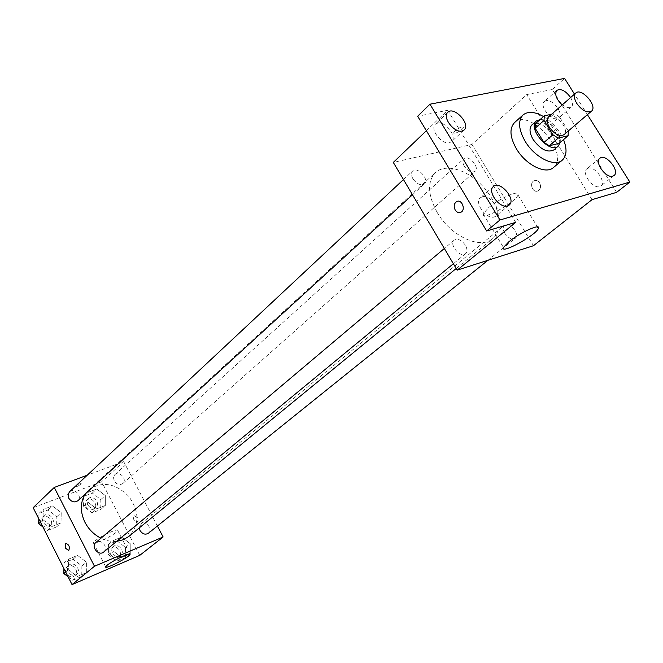 <?xml version="1.0" encoding="UTF-8"?>
<svg xmlns="http://www.w3.org/2000/svg" width="663" height="663" viewBox="0 0 663 663"><rect width="100%" height="100%" fill="white"/><g stroke="black" fill="none" stroke-linecap="round" stroke-linejoin="round"><path stroke-width="0.5" stroke-dasharray="3.31 2.49" d="M548.508 116.953C554.359 111.102 570.536 129.774 563.906 134.73M568.299 130.984L559.547 116.978L554.326 113.638L551.591 114.235M535.513 123.6L545.508 121.37L554.326 113.638M545.508 121.37L550.713 124.669L559.547 116.978M559.166 143.341L559.456 138.733L550.713 124.669M560.127 142.52C562.058 133.943 548.749 118.702 540.08 119.572M531.991 124.81L534.469 123.583C544.92 120.467 562.108 143.921 553.762 149.954M559.456 138.733L568.382 131.117M543.503 116.564C552.486 122.241 559.158 129.931 563.525 139.636M514.505 122.622C529.762 107.298 570.768 154.661 553.423 167.573M570.611 97.544C573.006 101.795 573.271 104.928 571.398 106.942L569.857 107.696L567.395 107.621L562.216 104.911M587.418 114.658L574.498 94.138M616.623 192.345L552.213 89.513L564.594 78.408M552.213 89.513L526.72 94.577L471.948 144.468L393.308 162.418M426.367 130.727L447.699 110.273L417.657 116.24M455.058 130.826L453.691 132.691C452.97 135.318 463.064 129.857 463.346 127.47C462.318 126.243 459.558 127.362 455.058 130.826L453.691 132.691C452.97 135.318 463.072 129.865 463.346 127.47C462.318 126.252 459.558 127.371 455.067 130.835M437.597 123.078L435.376 124.205C429.475 128.953 441.707 145.048 449.456 142.719L451.553 141.65C457.495 136.934 445.428 120.906 437.597 123.078M482.142 196.836L480.36 197.765C473.838 202.497 486.427 219.859 494.3 216.958L495.949 216.097C502.521 211.389 490.098 194.085 482.142 196.836M447.699 110.273L515.731 222.354M588.156 168.187L586.854 168.85C581.103 172.736 592.896 189.112 599.642 186.593L600.852 185.98C606.628 182.101 594.968 165.8 588.156 168.187M546.022 100.677L544.381 101.472C539.102 105.384 550.563 120.716 557.251 118.669L558.801 117.915C564.097 114.019 552.776 98.762 546.022 100.677M592.034 199.662L526.72 94.577M437.182 212.483C427.685 194.963 427.121 181.654 435.483 172.546C446.108 162.684 469.139 170.275 484.363 188.035C499.761 205.646 503.971 229.531 492.692 238.63C480.526 249.86 450.658 236.152 437.182 212.483M533.466 245.716L471.948 144.468M504.792 233.268C502.819 229.671 502.711 226.97 504.477 225.171C509.259 220.729 520.612 234.528 515.275 238.307C511.911 239.923 508.413 238.241 504.792 233.268M412.916 178.786C411.077 175.413 410.977 172.819 412.618 170.996C417.375 165.999 429.765 179.54 424.411 183.891C420.715 185.847 416.886 184.148 412.916 178.786M464.324 166.272C462.484 162.965 462.351 160.454 463.918 158.739C468.393 154.172 480.136 167.366 475.098 171.311C471.683 173.043 468.095 171.369 464.324 166.272M465.393 245.219C461.589 239.989 457.86 238.299 454.205 240.139C448.578 244.307 460.454 258.462 465.559 253.68C467.456 251.749 467.398 248.932 465.393 245.219M539.607 182.855C538.091 180.676 536.268 179.971 534.154 180.742C528.801 182.889 532.795 193.53 537.958 190.886C540.685 189.054 541.232 186.378 539.607 182.855C538.083 180.684 536.268 179.98 534.146 180.742C528.792 182.889 532.787 193.538 537.958 190.894C540.685 189.054 541.232 186.378 539.607 182.855M488.407 207.859C499.297 198.345 520.646 189.071 517.977 194.947C516.087 202.298 479.946 221.948 483.186 213.842L488.407 207.859M85.27 493.952L88.651 489.99C101.721 480.948 115.022 482.979 128.539 496.081C139.578 511.339 139.678 524.789 128.854 536.425M116.655 541.34C111.417 541.804 106.179 540.768 100.95 538.215M103.701 552.022C105.566 550.232 105.881 547.961 104.663 545.226C102.11 541.48 99.168 540.577 95.837 542.533M114.185 480.857L113.481 477.451L114.848 474.675C119.323 470.249 127.694 479.564 122.804 483.526C119.622 485.432 116.746 484.545 114.185 480.857M69.458 491.83C74.107 487.09 82.9 496.504 77.811 500.772M139.263 527.905L140.846 523.919C145.603 519.651 153.526 529.48 148.379 533.259M157.396 526.016L123.724 461.663L87.243 475.197M139.769 555.354L101.646 481.769L123.724 461.663M101.646 481.769L33.15 507.676M74.828 486.485L74.447 487.015C76.635 486.949 78.897 485.83 81.242 483.683C79.941 483.451 77.803 484.38 74.828 486.485L74.447 487.023C76.635 486.949 78.897 485.838 81.242 483.692C79.95 483.451 77.803 484.388 74.828 486.485M130.271 553.829L130.197 543.643L121.611 537.071L113.008 540.652L113.017 550.895L121.694 557.508L130.271 553.829L130.197 543.643L121.611 537.071L113.008 540.652L113.017 550.895L121.694 557.508L130.271 553.829L125.589 557.558L125.531 547.414L116.986 540.884L108.409 544.464L108.401 554.666L117.036 561.23L125.589 557.558M61.013 522.916L61.211 512.656L52.369 505.927L43.244 509.408L42.979 519.717L51.913 526.497L61.013 522.916L61.211 512.656L52.369 505.927L43.244 509.408L42.979 519.717L51.913 526.497L61.013 522.916L56.628 526.886L56.844 516.668L48.051 509.98L38.951 513.46L38.802 518.864M105.293 505.504L105.309 495.576L96.757 488.996L88.096 492.302L88.013 502.281L96.649 508.902L105.293 505.504L105.309 495.576L96.757 488.996L88.096 492.302L88.013 502.281L96.649 508.902L105.293 505.504L100.784 509.466L100.817 499.579L92.306 493.04L83.671 496.347L83.563 506.283L92.165 512.872L100.784 509.466M86.314 572.658L86.405 562.125L77.538 555.403L68.48 559.174L68.306 569.766L77.273 576.528L86.314 572.658L86.405 562.125L77.538 555.403L68.48 559.174L68.306 569.766L77.273 576.528L86.314 572.658L81.756 576.379L81.872 565.887L73.038 559.216L64.004 562.978L63.913 568.531M137.374 517.579L134.257 515.541C132.807 519.013 133.777 521.292 137.166 522.386L138.086 520.513L137.564 517.985L134.249 515.541C132.807 519.013 133.777 521.292 137.166 522.386L138.078 520.513L137.365 517.579M65.828 543.328C69.134 544.663 70.104 547.05 68.753 550.497L68.687 550.53M94.809 541.083C100.204 536.284 118.876 527.69 117.724 530.508C117.683 533.359 92.265 546.188 93.35 542.79L94.809 541.083M68.049 576.711L72.748 580.249L81.756 576.379M68.09 571.721C66.93 569.078 67.253 566.882 69.06 565.125C73.966 560.616 81.98 570.288 76.668 574.307C73.394 576.205 70.535 575.343 68.09 571.721M81.872 565.887L86.405 562.125M73.038 559.216L77.538 555.403M64.004 562.978L68.48 559.174M65.662 571.987L68.306 569.766M72.748 580.249L77.273 576.528M66.3 573.213C65.148 570.578 65.471 568.382 67.278 566.625C72.176 562.125 80.173 571.779 74.869 575.791C71.596 577.688 68.737 576.827 66.3 573.213M112.453 552.95C111.293 550.34 111.591 548.193 113.34 546.519C118.047 542.301 125.713 551.823 120.625 555.569C117.533 557.31 114.807 556.431 112.453 552.95M125.531 547.414L130.197 543.643M116.986 540.884L121.611 537.071M108.409 544.464L113.008 540.652M108.401 554.666L113.017 550.895M117.036 561.23L121.694 557.508M110.613 554.442C109.461 551.84 109.751 549.702 111.508 548.019C116.207 543.809 123.865 553.315 118.776 557.061C115.685 558.793 112.967 557.923 110.613 554.442M42.88 526.919L47.554 530.466L56.628 526.886M42.962 522.063L42.333 518.69L43.733 515.88C48.324 511.214 56.836 520.314 51.822 524.532C48.498 526.613 45.548 525.784 42.962 522.063M56.844 516.668L61.211 512.656M48.051 509.98L52.369 505.927M38.951 513.46L43.244 509.408M40.435 522.088L42.979 519.717M47.554 530.466L51.913 526.497M41.247 523.654L40.617 520.289L42.018 517.488C46.609 512.814 55.104 521.897 50.09 526.115C46.766 528.187 43.824 527.367 41.247 523.654M87.64 504.7L86.994 501.377L88.353 498.651C92.787 494.283 100.9 503.3 96.069 507.22C92.928 509.126 90.118 508.281 87.64 504.7M100.817 499.579L105.309 495.576M92.306 493.04L96.757 488.996M83.671 496.347L88.096 492.302M83.563 506.283L88.013 502.281M92.165 512.872L96.649 508.902M85.875 506.292L85.229 502.968L86.588 500.25C91.013 495.883 99.118 504.883 94.287 508.803C91.154 510.701 88.345 509.864 85.875 506.292M556.845 90.35L544.381 101.472M571.398 106.942L558.801 117.915M447.782 112.329L435.376 124.205M464.125 129.973L451.553 141.65M493.396 186.543L480.36 197.765M509.167 205.066L495.949 216.097M599.874 158.266L586.854 168.85M614.021 175.554L600.852 185.98M483.186 213.842L503.441 247.456M517.977 194.947L537.469 226.895M456.202 268.498L492.692 238.63M88.651 489.99L435.483 172.546M454.205 240.139L444.334 248.476M465.559 253.68L453.376 263.725M122.804 483.526L475.098 171.311M114.848 474.675L463.918 158.739M412.494 194.781L424.411 183.891M403.469 179.549L412.618 170.996M487.918 260.302L515.275 238.307M140.846 523.919L504.477 225.171M93.35 542.79L105.674 566.848M117.724 530.508L129.89 554.053M74.869 575.791L76.668 574.307M67.278 566.625L69.06 565.125M118.776 557.061L120.625 555.569M111.508 548.019L113.34 546.519M50.09 526.115L51.822 524.532M42.018 517.488L43.733 515.88M94.287 508.803L96.069 507.22M86.588 500.25L88.353 498.651"/><path stroke-width="0.99" d="M576.843 103.536C574.067 98.77 573.702 95.273 575.749 93.035C581.526 87.243 598.034 106.312 591.471 111.193C587.07 113.232 582.197 110.68 576.843 103.536M591.471 111.193L563.906 134.73C559.473 136.827 554.649 134.365 549.428 127.362C546.735 122.68 546.428 119.207 548.508 116.953L575.749 93.035M568.116 135.733L559.166 143.341L549.254 145.752L558.196 138.103L568.116 135.733L568.299 130.984M551.591 114.235L544.34 115.826L544 120.434L552.901 134.755L558.196 138.103M544 120.434L535.149 128.199L535.513 123.6L544.34 115.826M535.149 128.199L543.975 142.446L552.901 134.755M549.254 145.752L543.975 142.446M540.08 119.572L536.35 120.956C527.002 128.058 549.834 154.429 558.196 146.191L560.127 142.52M558.196 146.191L553.762 149.954C547.423 152.962 540.569 149.515 533.193 139.603C529.422 132.973 529.024 128.042 531.991 124.81L536.35 120.956M563.525 139.636C567.221 148.993 566.799 155.846 562.257 160.189C554.649 167.391 534.743 157.479 525.262 141.468C518.516 129.567 517.786 120.724 523.074 114.931C528.005 111.077 534.809 111.616 543.503 116.564M562.257 160.189L553.423 167.573C545.79 174.792 525.95 164.996 516.56 149.076C509.88 137.241 509.192 128.423 514.505 122.622L523.074 114.931M612.811 176.159C606.081 178.654 594.147 162.12 599.874 158.266C605.559 152.979 620.419 171.137 614.021 175.554L612.811 176.159M507.51 205.92C499.645 208.787 486.899 191.251 493.396 186.543C500.026 180.112 516.593 199.58 509.167 205.066L507.51 205.92M462.036 131.034C454.271 133.304 441.898 117.053 447.782 112.329C453.906 105.724 471.078 124.263 464.125 129.973L462.036 131.034M562.216 104.911C556.182 99.118 554.392 94.27 556.845 90.35C561.064 88.378 565.655 90.773 570.611 97.544M574.498 94.138L564.594 78.408L429.955 104.199L499.96 219.975L629.85 182.06L587.418 114.658M426.367 130.727L393.308 162.418L457.18 270.148L515.731 222.354L486.667 230.989L417.657 116.24L429.955 104.199M486.667 230.989L499.96 219.975M457.18 270.148L533.466 245.716L592.034 199.662L616.623 192.345L629.85 182.06M508.869 241.738C520.016 232.506 541.34 222.934 538.397 228.42C536.135 235.216 499.819 255.006 503.441 247.456L508.869 241.738M455.199 209.997C453.492 206.251 454.006 203.433 456.741 201.527C461.904 198.809 466.13 210.113 460.768 212.309C458.63 213.096 456.774 212.326 455.199 209.997C453.5 206.251 454.014 203.433 456.741 201.527C461.912 198.809 466.139 210.113 460.768 212.309C458.63 213.096 456.774 212.326 455.208 209.997M100.95 538.215C94.013 534.66 88.685 529.372 84.972 522.336C80.024 511.836 80.124 502.372 85.27 493.952M456.202 268.498L128.854 536.425L123.219 539.757L116.655 541.34M444.334 248.476L95.837 542.533C90.541 546.594 98.746 556.497 103.701 552.022L453.376 263.725M412.494 194.781L77.811 500.772C74.438 502.861 71.413 501.99 68.737 498.145L68.057 494.689L69.458 491.83L403.469 179.549M487.918 260.302L148.379 533.259C145.238 535.008 142.446 534.088 140.009 530.499L139.263 527.905M87.243 475.197L54.258 487.446L94.486 566.26L163.131 536.98L157.396 526.016M163.131 536.98L139.769 555.354L72.035 584.592L33.15 507.676L54.258 487.446M72.035 584.592L94.486 566.26M107.174 565.224C112.685 560.583 131.34 551.782 130.064 554.392C129.873 556.97 104.439 569.973 105.674 566.848L107.174 565.224M65.654 548.318L65.753 543.362C69.085 544.572 70.087 546.95 68.753 550.497L65.654 548.318M68.687 550.53L65.662 548.309L65.828 543.328M63.913 568.531L63.822 573.528L68.049 576.711M63.822 573.528L65.662 571.987M38.802 518.864L38.669 523.729L42.88 526.919M38.669 523.729L40.435 522.088M537.469 226.895L538.397 228.42"/></g></svg>
